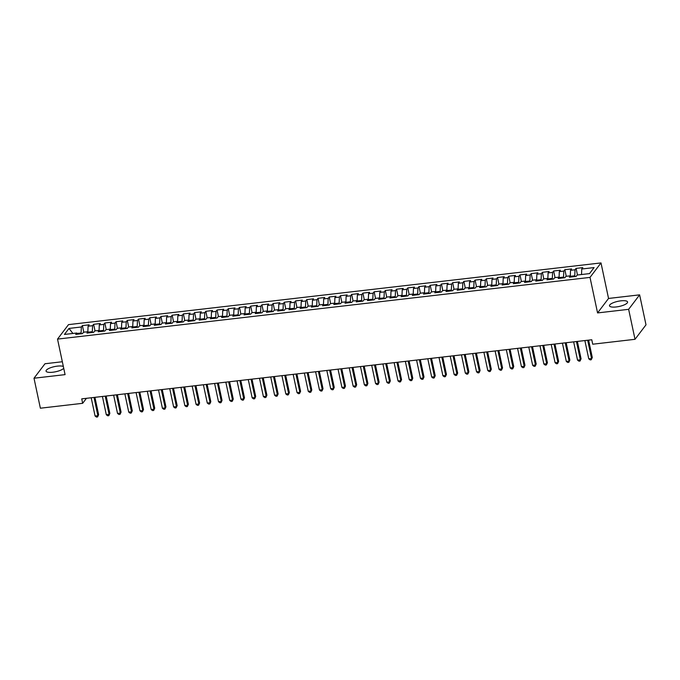 <?xml version="1.0" encoding="UTF-8"?>
<svg xmlns="http://www.w3.org/2000/svg" width="680" height="680" viewBox="0 0 680 680"><rect width="100%" height="100%" fill="white"/><g stroke="black" fill="none" stroke-linecap="round" stroke-linejoin="round"><path stroke-width="1.02" d="M63.342 366.477A9.239 2.635 -12 0 0 57.401 366.129A9.239 2.635 -12 0 0 46.053 371.101A9.239 2.635 -12 0 0 52.768 372.232A9.239 2.635 -12 0 0 63.733 368.296M616.225 306.952A9.239 2.635 -12 0 0 627.581 301.979A9.239 2.635 -12 0 0 620.857 300.841A9.239 2.635 -12 0 0 609.501 305.813A9.239 2.635 -12 0 0 616.225 306.952M62.339 361.743L44.982 363.749L34 378.225L40.375 408.204L82.671 403.308L86.453 398.319M601.001 262.922L68.51 324.624L57.528 339.099L590.01 277.398L601.001 262.922L608.549 298.452L597.567 312.927L628.643 309.324L639.625 294.848L608.549 298.452M639.625 294.848L646 324.827L635.018 339.303L628.643 309.324M72.913 333.464L69.003 328.423L64.439 334.441L76.781 333.013L75.727 334.407L82.459 333.625L83.513 332.231L88.001 331.712L86.947 333.106L93.678 332.325L94.733 330.93L99.221 330.412L98.166 331.806L104.898 331.024L105.953 329.638L110.441 329.111L109.386 330.505L116.119 329.724L117.164 328.338L121.652 327.811L120.598 329.205L127.33 328.423L128.384 327.037L132.872 326.51L131.818 327.904L138.55 327.123L139.604 325.737L144.092 325.219L143.038 326.604L149.77 325.822L150.824 324.436L155.312 323.918L154.258 325.303L160.99 324.522L162.044 323.136L166.532 322.618L165.478 324.003L172.21 323.221L173.264 321.835L177.752 321.317L176.698 322.702L183.43 321.921L184.484 320.535L188.972 320.017L187.918 321.402L194.65 320.62L195.704 319.234L200.192 318.716L199.138 320.101L205.87 319.32L206.924 317.934L211.412 317.416L210.358 318.801L217.09 318.027L218.144 316.633L222.632 316.115L221.578 317.5L228.31 316.727L229.364 315.333L233.852 314.815L232.798 316.2L239.53 315.426L240.584 314.032L245.072 313.514L244.018 314.899L250.75 314.126L251.804 312.732L256.292 312.214L255.238 313.607L261.97 312.825L263.024 311.431L267.512 310.913L266.458 312.307L273.19 311.525L274.244 310.131L278.732 309.613L277.678 311.006L284.41 310.225L285.464 308.83L289.952 308.312L288.898 309.706L295.63 308.924L296.684 307.538L301.172 307.012L300.118 308.405L306.85 307.624L307.904 306.238L312.392 305.711L311.338 307.105L318.07 306.323L319.124 304.938L323.612 304.411L322.558 305.804L329.29 305.023L330.344 303.637L334.832 303.118L333.778 304.504L340.51 303.722L341.564 302.337L346.052 301.818L344.998 303.203L351.73 302.422L352.784 301.036L357.272 300.517L356.218 301.903L362.95 301.121L364.004 299.736L368.492 299.217L367.438 300.602L374.17 299.82L375.224 298.435L379.712 297.916L378.658 299.302L385.39 298.52L386.444 297.135L390.932 296.616L389.878 298.001L396.61 297.219L397.664 295.834L402.152 295.315L401.098 296.701L407.83 295.919L408.884 294.534L413.372 294.015L412.318 295.4L419.05 294.627L420.104 293.233L424.592 292.714L423.538 294.1L430.27 293.326L431.324 291.933L435.804 291.414L434.758 292.8L441.481 292.026L442.535 290.632L447.023 290.113L445.969 291.499L452.702 290.725L453.756 289.332L458.243 288.813L457.19 290.207L463.921 289.425L464.975 288.031L469.463 287.512L468.41 288.906L475.142 288.125L476.195 286.731L480.683 286.212L479.629 287.606L486.362 286.824L487.415 285.43L491.904 284.911L490.85 286.305L497.581 285.524L498.635 284.138L503.123 283.611L502.069 285.005L508.802 284.223L509.856 282.837L514.343 282.31L513.289 283.704L520.021 282.923L521.075 281.537L525.563 281.01L524.51 282.404L531.241 281.622L532.295 280.236L536.784 279.718L535.729 281.103L542.462 280.322L543.515 278.936L548.004 278.418L546.95 279.803L553.682 279.021L554.736 277.635L559.223 277.117L558.169 278.502L564.902 277.721L565.956 276.335L570.443 275.817L569.389 277.202L576.121 276.42L577.175 275.034L589.517 273.606L594.09 267.58L581.748 269.008L582.803 267.623L576.071 268.396L575.016 269.79L570.529 270.308L571.582 268.923L564.851 269.697L563.796 271.091L559.308 271.609L560.362 270.224L553.63 270.997L552.577 272.391L548.088 272.909L549.142 271.515L542.41 272.298L541.356 273.692L536.869 274.21L537.923 272.816L531.19 273.598L530.137 274.992L525.649 275.51L526.702 274.116L519.971 274.899L518.917 276.293L514.428 276.811L515.483 275.417L508.75 276.199L507.696 277.584L503.208 278.111L504.262 276.718L497.531 277.5L496.476 278.885L491.988 279.412L493.042 278.018L486.31 278.8L485.256 280.185L480.769 280.712L481.822 279.319L475.09 280.1L474.037 281.486L469.548 282.013L470.602 280.619L463.87 281.401L462.817 282.786L458.329 283.305L459.383 281.92L452.65 282.701L451.596 284.087L447.108 284.606L448.162 283.22L441.43 284.002L440.377 285.387L435.888 285.906L436.942 284.521L430.21 285.302L429.156 286.688L424.668 287.207L425.723 285.821L418.99 286.603L417.936 287.988L413.449 288.507L414.502 287.122L407.771 287.903L406.716 289.289L402.228 289.808L403.282 288.422L396.55 289.204L395.497 290.589L391.008 291.108L392.062 289.723L385.33 290.496L384.285 291.89L379.797 292.409L380.851 291.023L374.119 291.797L373.065 293.19L368.577 293.709L369.631 292.324L362.899 293.097L361.845 294.491L357.357 295.01L358.411 293.624L351.679 294.398L350.625 295.791L346.137 296.31L347.191 294.916L340.459 295.698L339.405 297.092L334.917 297.611L335.971 296.216L329.239 296.999L328.185 298.392L323.697 298.911L324.751 297.517L318.019 298.299L316.965 299.693L312.477 300.212L313.531 298.817L306.799 299.6L305.745 300.985L301.257 301.512L302.311 300.118L295.579 300.9L294.525 302.286L290.037 302.812L291.091 301.418L284.359 302.2L283.305 303.586L278.817 304.113L279.871 302.719L273.139 303.501L272.085 304.887L267.597 305.405L268.651 304.019L261.919 304.801L260.865 306.187L256.377 306.705L257.431 305.32L250.699 306.102L249.645 307.488L245.157 308.006L246.211 306.62L239.479 307.402L238.425 308.788L233.937 309.306L234.991 307.921L228.259 308.703L227.205 310.089L222.717 310.607L223.771 309.221L217.039 310.003L215.985 311.389L211.497 311.907L212.551 310.522L205.819 311.304L204.765 312.69L200.277 313.208L201.331 311.822L194.599 312.596L193.545 313.99L189.057 314.508L190.111 313.123L183.379 313.897L182.325 315.291L177.837 315.809L178.891 314.423L172.159 315.197L171.105 316.591L166.617 317.109L167.671 315.724L160.939 316.498L159.885 317.892L155.397 318.41L156.451 317.016L149.719 317.798L148.665 319.192L144.177 319.71L145.231 318.317L138.499 319.099L137.445 320.493L132.957 321.011L134.011 319.617L127.279 320.399L126.225 321.793L121.737 322.311L122.791 320.918L116.059 321.7L115.005 323.085L110.517 323.612L111.571 322.218L104.839 323L103.785 324.385L99.297 324.912L100.351 323.519L93.619 324.3L92.565 325.686L88.077 326.213L89.131 324.819L82.399 325.601L83.802 332.197M69.003 328.423L81.345 326.986L82.399 325.601M635.018 339.303L592.722 344.207L591.77 339.762L81.728 398.863L82.671 403.308M92.489 332.46L92.327 331.695L88.323 332.154M88.077 326.213L87.856 331.729M92.565 325.686L92.327 331.695M76.781 333.013L77.639 334.177M103.709 331.16L103.547 330.395L99.543 330.863M99.297 324.912L99.076 330.429M103.785 324.385L103.547 330.395M88.001 331.712L88.859 332.885M114.928 329.859L114.767 329.094L110.763 329.562M110.517 323.612L110.296 329.128M115.005 323.085L114.767 329.094M99.221 330.412L100.079 331.585M126.148 328.559L125.987 327.794L121.983 328.262M121.737 322.311L121.516 327.828M126.225 321.793L125.987 327.794M110.441 329.111L111.299 330.284M137.369 327.258L137.207 326.493L133.203 326.961M132.957 321.011L132.736 326.527M137.445 320.493L137.207 326.493M121.652 327.811L122.519 328.984M148.589 325.958L148.427 325.193L144.423 325.661M144.177 319.71L143.956 325.227M148.665 319.192L148.427 325.193M132.872 326.51L133.739 327.683M159.808 324.657L159.647 323.892L155.644 324.36M155.397 318.41L155.176 323.935M159.885 317.892L159.647 323.892M144.092 325.219L144.959 326.383M171.029 323.357L170.867 322.592L166.863 323.06M166.617 317.109L166.396 322.635M171.105 316.591L170.867 322.592M155.312 323.918L156.179 325.082M182.248 322.065L182.078 321.291L178.083 321.759M177.837 315.809L177.616 321.334M182.325 315.291L182.078 321.291M166.532 322.618L167.399 323.782M193.469 320.764L193.298 319.991L189.304 320.458M189.057 314.508L188.836 320.034M193.545 313.99L193.298 319.991M177.752 321.317L178.619 322.481M204.689 319.464L204.519 318.699L200.523 319.158M200.277 313.208L200.056 318.733M204.765 312.69L204.519 318.699M188.972 320.017L189.839 321.181M215.908 318.163L215.738 317.399L211.744 317.857M211.497 311.907L211.276 317.433M215.985 311.389L215.738 317.399M200.192 318.716L201.059 319.88M227.128 316.863L226.958 316.098L222.963 316.557M222.717 310.607L222.496 316.132M227.205 310.089L226.958 316.098M211.412 317.416L212.279 318.58M238.34 315.562L238.178 314.798L234.183 315.256M233.937 309.306L233.716 314.832M238.425 308.788L238.178 314.798M222.632 316.115L223.499 317.279M249.56 314.262L249.399 313.497L245.403 313.956M245.157 308.006L244.936 313.531M249.645 307.488L249.399 313.497M233.852 314.815L234.719 315.979M260.78 312.962L260.618 312.197L256.624 312.655M256.377 306.705L256.156 312.231M260.865 306.187L260.618 312.197M245.072 313.514L245.939 314.678M272 311.661L271.839 310.896L267.844 311.355M267.597 305.405L267.376 310.93M272.085 304.887L271.839 310.896M256.292 312.214L257.159 313.378M283.22 310.361L283.058 309.596L279.063 310.054M278.817 304.113L278.596 309.629M283.305 303.586L283.058 309.596M267.512 310.913L268.379 312.077M294.44 309.06L294.278 308.295L290.284 308.762M290.037 302.812L289.808 308.329M294.525 302.286L294.278 308.295M278.732 309.613L279.599 310.777M305.66 307.76L305.499 306.995L301.503 307.462M301.257 301.512L301.027 307.028M305.745 300.985L305.499 306.995M289.952 308.312L290.819 309.485M316.88 306.459L316.719 305.694L312.724 306.161M312.477 300.212L312.248 305.728M316.965 299.693L316.719 305.694M301.172 307.012L302.039 308.185M328.1 305.159L327.938 304.394L323.944 304.861M323.697 298.911L323.468 304.427M328.185 298.392L327.938 304.394M312.392 305.711L313.259 306.884M339.32 303.858L339.159 303.093L335.163 303.56M334.917 297.611L334.688 303.127M339.405 297.092L339.159 303.093M323.612 304.411L324.479 305.583M350.54 302.558L350.378 301.793L346.375 302.26M346.137 296.31L345.907 301.826M350.625 295.791L350.378 301.793M334.832 303.118L335.699 304.283M361.76 301.257L361.599 300.492L357.595 300.959M357.357 295.01L357.127 300.534M361.845 294.491L361.599 300.492M346.052 301.818L346.911 302.982M372.98 299.965L372.819 299.192L368.815 299.659M368.577 293.709L368.348 299.234M373.065 293.19L372.819 299.192M357.272 300.517L358.13 301.682M384.2 298.664L384.038 297.891L380.035 298.358M379.797 292.409L379.567 297.933M384.285 291.89L384.038 297.891M368.492 299.217L369.35 300.381M395.42 297.364L395.258 296.599L391.255 297.058M391.008 291.108L390.787 296.633M395.497 290.589L395.258 296.599M379.712 297.916L380.57 299.081M406.64 296.063L406.478 295.298L402.475 295.757M402.228 289.808L402.007 295.332M406.716 289.289L406.478 295.298M390.932 296.616L391.791 297.78M417.86 294.763L417.699 293.998L413.695 294.457M413.449 288.507L413.227 294.032M417.936 287.988L417.699 293.998M402.152 295.315L403.01 296.48M429.08 293.462L428.918 292.697L424.915 293.156M424.668 287.207L424.447 292.731M429.156 286.688L428.918 292.697M413.372 294.015L414.23 295.179M440.3 292.162L440.138 291.397L436.135 291.856M435.888 285.906L435.667 291.431M440.377 285.387L440.138 291.397M424.592 292.714L425.45 293.879M451.52 290.861L451.358 290.096L447.355 290.555M447.108 284.606L446.887 290.13M451.596 284.087L451.358 290.096M435.804 291.414L436.671 292.578M462.74 289.561L462.579 288.796L458.575 289.255M458.329 283.305L458.108 288.83M462.817 282.786L462.579 288.796M447.023 290.113L447.89 291.278M473.96 288.26L473.798 287.495L469.795 287.954M469.548 282.013L469.327 287.529M474.037 281.486L473.798 287.495M458.243 288.813L459.111 289.977M485.18 286.96L485.019 286.195L481.015 286.654M480.769 280.712L480.548 286.229M485.256 280.185L485.019 286.195M469.463 287.512L470.331 288.677M496.4 285.659L496.238 284.894L492.235 285.362M491.988 279.412L491.767 284.928M496.476 278.885L496.238 284.894M480.683 286.212L481.55 287.385M507.62 284.359L507.45 283.594L503.455 284.061M503.208 278.111L502.988 283.628M507.696 277.584L507.45 283.594M491.904 284.911L492.771 286.084M518.84 283.058L518.67 282.293L514.675 282.761M514.428 276.811L514.207 282.327M518.917 276.293L518.67 282.293M503.123 283.611L503.99 284.784M530.06 281.758L529.89 280.993L525.895 281.46M525.649 275.51L525.428 281.027M530.137 274.992L529.89 280.993M514.343 282.31L515.211 283.483M541.28 280.457L541.11 279.692L537.115 280.16M536.869 274.21L536.648 279.726M541.356 273.692L541.11 279.692M525.563 281.01L526.431 282.183M552.5 279.157L552.33 278.392L548.335 278.859M548.088 272.909L547.867 278.435M552.577 272.391L552.33 278.392M536.784 279.718L537.65 280.882M563.712 277.856L563.55 277.091L559.555 277.559M559.308 271.609L559.087 277.134M563.796 271.091L563.55 277.091M548.004 278.418L548.87 279.582M574.932 276.565L574.77 275.791L570.775 276.258M570.529 270.308L570.308 275.833M575.016 269.79L574.77 275.791M559.223 277.117L560.09 278.281M581.748 269.008L581.527 274.533M570.443 275.817L571.31 276.981M597.567 312.927L590.01 277.398M34 378.225L65.076 374.629L57.528 339.099M81.269 333.761L81.107 332.996L77.103 333.455M81.345 326.986L81.107 332.996M576.071 268.396L577.473 275M564.851 269.697L566.253 276.301M553.63 270.997L555.033 277.601M542.41 272.298L543.813 278.902M531.19 273.598L532.593 280.202M519.971 274.899L521.373 281.503M508.75 276.199L510.153 282.803M497.531 277.5L498.933 284.104M486.31 278.8L487.713 285.396M475.09 280.1L476.493 286.697M463.87 281.401L465.273 287.997M452.65 282.701L454.053 289.298M441.43 284.002L442.833 290.598M430.21 285.302L431.613 291.899M418.99 286.603L420.393 293.199M407.771 287.903L409.173 294.5M396.55 289.204L397.962 295.8M385.33 290.496L386.741 297.1M374.119 291.797L375.522 298.401M362.899 293.097L364.301 299.701M351.679 294.398L353.082 301.002M340.459 295.698L341.861 302.302M329.239 296.999L330.642 303.603M318.019 298.299L319.422 304.903M306.799 299.6L308.201 306.204M295.579 300.9L296.981 307.496M284.359 302.2L285.762 308.797M273.139 303.501L274.541 310.097M261.919 304.801L263.322 311.398M250.699 306.102L252.101 312.698M239.479 307.402L240.881 313.999M228.259 308.703L229.661 315.299M217.039 310.003L218.441 316.6M205.819 311.304L207.221 317.9M194.599 312.596L196.001 319.2M183.379 313.897L184.781 320.501M172.159 315.197L173.561 321.801M160.939 316.498L162.341 323.102M149.719 317.798L151.121 324.402M138.499 319.099L139.901 325.703M127.279 320.399L128.681 327.003M116.059 321.7L117.462 328.304M104.839 323L106.241 329.596M93.619 324.3L95.022 330.897M587.673 340.238L591.558 358.496L588.752 358.819L584.868 340.561M588.6 340.136L592.297 357.519L591.243 359.745L590.121 359.873L588.752 358.819M592.297 357.519L591.243 359.745M576.453 341.538L580.337 359.796L577.533 360.12L573.648 341.861M577.38 341.428L581.077 358.819L580.023 361.046L578.901 361.173L577.533 360.12M581.077 358.819L580.023 361.046M565.233 342.839L569.117 361.097L566.312 361.42L562.428 343.162M566.159 342.728L569.857 360.12L568.803 362.346L567.681 362.474L566.312 361.42M569.857 360.12L568.803 362.346M554.013 344.139L557.898 362.398L555.092 362.721L551.208 344.462M554.939 344.029L558.637 361.42L557.583 363.647L556.461 363.774L555.092 362.721M558.637 361.42L557.583 363.647M542.793 345.44L546.678 363.698L543.873 364.021L539.988 345.763M543.719 345.329L547.417 362.721L546.363 364.947L545.241 365.075L543.873 364.021M547.417 362.721L546.363 364.947M531.573 346.74L535.457 364.999L532.652 365.322L528.768 347.063M532.5 346.63L536.197 364.021L535.143 366.248L534.021 366.375L532.652 365.322M536.197 364.021L535.143 366.248M520.353 348.041L524.237 366.299L521.433 366.622L517.548 348.364M521.288 347.93L524.977 365.322L523.923 367.548L522.801 367.676L521.433 366.622M524.977 365.322L523.923 367.548M509.133 349.341L513.017 367.6L510.212 367.923L506.328 349.664M510.068 349.231L513.757 366.622L512.703 368.849L511.581 368.976L510.212 367.923M513.757 366.622L512.703 368.849M497.921 350.642L501.798 368.9L498.992 369.223L495.116 350.965M498.848 350.531L502.537 367.923L501.483 370.149L500.361 370.277L498.992 369.223M502.537 367.923L501.483 370.149M486.702 351.942L490.577 370.2L487.772 370.524L483.896 352.265M487.628 351.832L491.317 369.223L490.263 371.442L489.141 371.577L487.772 370.524M491.317 369.223L490.263 371.442M475.481 353.243L479.358 371.501L476.552 371.824L472.677 353.566M476.408 353.132L480.097 370.524L479.043 372.742L477.921 372.878L476.552 371.824M480.097 370.524L479.043 372.742M464.262 354.543L468.137 372.801L465.333 373.125L461.456 354.866M465.188 354.433L468.885 371.824L467.823 374.043L466.701 374.178L465.333 373.125M468.885 371.824L467.823 374.043M453.041 355.835L456.917 374.102L454.113 374.425L450.237 356.167M453.968 355.733L457.665 373.116L456.612 375.343L455.489 375.479L454.113 374.425M457.665 373.116L456.612 375.343M441.821 357.136L445.697 375.394L442.892 375.725L439.017 357.467M442.748 357.034L446.445 374.416L445.392 376.644L444.269 376.779L442.892 375.725M446.445 374.416L445.392 376.644M430.601 358.436L434.477 376.695L431.673 377.026L427.796 358.768M431.528 358.334L435.225 375.717L434.171 377.944L433.05 378.072L431.673 377.026M435.225 375.717L434.171 377.944M419.381 359.737L423.257 377.995L420.452 378.326L416.576 360.069M420.308 359.635L424.005 377.017L422.951 379.245L421.829 379.372L420.452 378.326M424.005 377.017L422.951 379.245M408.161 361.037L412.037 379.296L409.232 379.627L405.356 361.361M409.088 360.935L412.786 378.318L411.731 380.545L410.609 380.673L409.232 379.627M412.786 378.318L411.731 380.545M396.942 362.338L400.817 380.596L398.012 380.927L394.137 362.661M397.868 362.236L401.565 379.618L400.512 381.846L399.389 381.973L398.012 380.927M401.565 379.618L400.512 381.846M385.721 363.638L389.598 381.897L386.793 382.219L382.916 363.962M386.648 363.528L390.346 380.919L389.291 383.146L388.17 383.274L386.793 382.219M390.346 380.919L389.291 383.146M374.501 364.939L378.377 383.197L375.572 383.52L371.697 365.262M375.428 364.828L379.125 382.219L378.072 384.447L376.95 384.574L375.572 383.52M379.125 382.219L378.072 384.447M363.281 366.24L367.166 384.498L364.361 384.82L360.476 366.562M364.208 366.129L367.905 383.52L366.851 385.747L365.729 385.875L364.361 384.82M367.905 383.52L366.851 385.747M352.061 367.54L355.946 385.798L353.141 386.121L349.256 367.863M352.988 367.429L356.685 384.82L355.631 387.048L354.51 387.175L353.141 386.121M356.685 384.82L355.631 387.048M340.841 368.841L344.726 387.099L341.921 387.421L338.036 369.163M341.768 368.73L345.466 386.121L344.411 388.348L343.289 388.475L341.921 387.421M345.466 386.121L344.411 388.348M329.622 370.141L333.506 388.399L330.701 388.722L326.817 370.464M330.548 370.03L334.245 387.421L333.192 389.649L332.07 389.776L330.701 388.722M334.245 387.421L333.192 389.649M318.401 371.442L322.286 389.7L319.481 390.023L315.596 371.764M319.328 371.331L323.025 388.722L321.971 390.949L320.85 391.076L319.481 390.023M323.025 388.722L321.971 390.949M307.181 372.742L311.066 391L308.261 391.323L304.376 373.065M308.108 372.631L311.805 390.023L310.751 392.25L309.629 392.377L308.261 391.323M311.805 390.023L310.751 392.25M295.962 374.043L299.846 392.3L297.041 392.624L293.156 374.365M296.888 373.932L300.585 391.323L299.531 393.541L298.409 393.677L297.041 392.624M300.585 391.323L299.531 393.541M284.741 375.343L288.626 393.601L285.821 393.924L281.936 375.666M285.668 375.232L289.365 392.624L288.311 394.842L287.19 394.978L285.821 393.924M289.365 392.624L288.311 394.842M273.522 376.644L277.406 394.901L274.601 395.225L270.716 376.966M274.448 376.533L278.146 393.924L277.091 396.142L275.969 396.278L274.601 395.225M278.146 393.924L277.091 396.142M262.301 377.935L266.186 396.202L263.381 396.525L259.497 378.267M263.228 377.833L266.925 395.225L265.872 397.443L264.75 397.579L263.381 396.525M266.925 395.225L265.872 397.443M251.081 379.236L254.966 397.502L252.161 397.825L248.276 379.567M252.008 379.134L255.705 396.517L254.651 398.743L253.529 398.879L252.161 397.825M255.705 396.517L254.651 398.743M239.861 380.536L243.746 398.795L240.941 399.126L237.056 380.868M240.788 380.434L244.486 397.817L243.431 400.044L242.309 400.18L240.941 399.126M244.486 397.817L243.431 400.044M228.642 381.837L232.526 400.095L229.721 400.426L225.837 382.168M229.568 381.735L233.266 399.118L232.212 401.344L231.089 401.472L229.721 400.426M233.266 399.118L232.212 401.344M217.421 383.137L221.306 401.396L218.501 401.727L214.617 383.46M218.348 383.036L222.046 400.418L220.992 402.645L219.87 402.773L218.501 401.727M222.046 400.418L220.992 402.645M206.202 384.438L210.086 402.696L207.281 403.027L203.396 384.761M207.128 384.336L210.826 401.719L209.771 403.945L208.649 404.073L207.281 403.027M210.826 401.719L209.771 403.945M194.981 385.738L198.866 403.997L196.061 404.32L192.177 386.061M195.917 385.637L199.606 403.019L198.552 405.246L197.429 405.374L196.061 404.32M199.606 403.019L198.552 405.246M183.761 387.039L187.646 405.297L184.841 405.62L180.956 387.362M184.696 386.928L188.385 404.32L187.331 406.546L186.209 406.674L184.841 405.62M188.385 404.32L187.331 406.546M172.55 388.339L176.426 406.598L173.621 406.921L169.745 388.662M173.476 388.229L177.166 405.62L176.112 407.847L174.989 407.975L173.621 406.921M177.166 405.62L176.112 407.847M161.33 389.64L165.206 407.898L162.401 408.221L158.525 389.963M162.256 389.529L165.945 406.921L164.892 409.148L163.769 409.275L162.401 408.221M165.945 406.921L164.892 409.148M150.11 390.94L153.986 409.199L151.181 409.522L147.305 391.263M151.036 390.83L154.726 408.221L153.671 410.448L152.549 410.575L151.181 409.522M154.726 408.221L153.671 410.448M138.89 392.241L142.766 410.499L139.961 410.822L136.085 392.564M139.816 392.13L143.514 409.522L142.452 411.749L141.329 411.876L139.961 410.822M143.514 409.522L142.452 411.749M127.67 393.541L131.546 411.8L128.741 412.123L124.865 393.865M128.596 393.431L132.294 410.822L131.24 413.049L130.118 413.176L128.741 412.123M132.294 410.822L131.24 413.049M116.45 394.842L120.326 413.1L117.521 413.423L113.645 395.165M117.376 394.731L121.074 412.123L120.02 414.35L118.898 414.477L117.521 413.423M121.074 412.123L120.02 414.35M105.23 396.142L109.106 414.4L106.301 414.724L102.425 396.466M106.156 396.032L109.854 413.423L108.8 415.65L107.678 415.777L106.301 414.724M109.854 413.423L108.8 415.65M94.01 397.443L97.886 415.701L95.081 416.024L91.205 397.766M94.936 397.332L98.634 414.724L97.58 416.942L96.458 417.078L95.081 416.024M98.634 414.724L97.58 416.942"/></g></svg>
